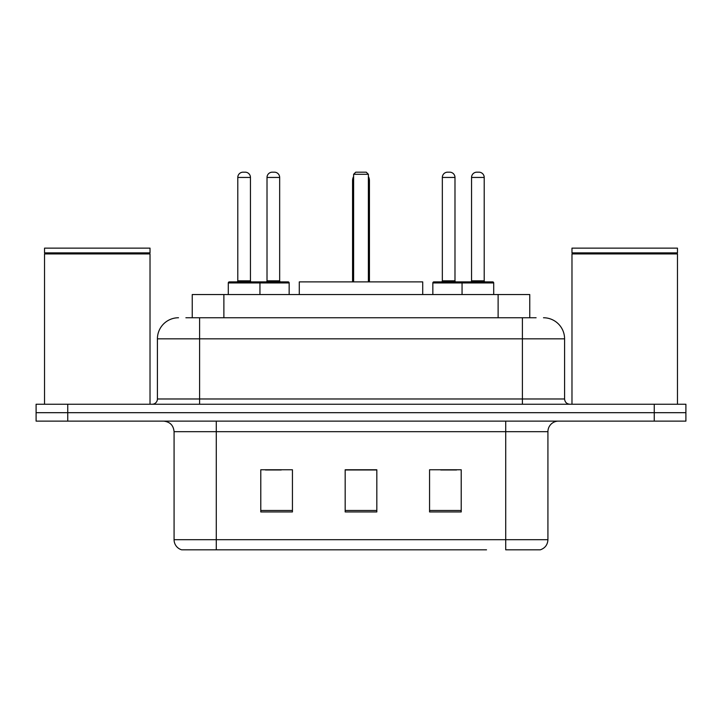 <?xml version="1.0" encoding="UTF-8"?>
<svg xmlns="http://www.w3.org/2000/svg" width="722" height="722" viewBox="0 0 722 722"><rect width="100%" height="100%" fill="white"/><g stroke="black" fill="none" stroke-linecap="round" stroke-linejoin="round"><path stroke-width="1.08" d="M185.897 317.752L199.606 317.752L185.897 317.752L192.242 317.752L192.242 294.54L529.758 294.54L529.758 317.752M178.505 317.752A21.1 21.1 0 0 0 157.414 338.844L157.414 398.977A5.271 5.271 0 0 1 152.134 404.248M543.495 317.752A21.1 21.1 0 0 1 564.586 338.844L199.606 338.844L199.606 317.752L536.103 317.752M564.586 338.844L564.586 398.977C564.902 402.181 566.662 403.941 569.866 404.248M67.742 404.248L36.1 404.248L36.1 412.686L67.742 412.686L36.1 412.686L36.1 421.125L67.742 421.125L67.742 412.686L654.258 412.686L67.742 412.686L67.742 404.248L654.258 404.248L654.258 412.686L685.9 412.686L654.258 412.686L654.258 421.125L67.742 421.125M654.258 421.125L685.9 421.125L685.9 404.248L654.258 404.248M235.471 549.821L182.197 549.821M547.926 539.695C547.628 544.749 545.101 548.124 540.327 549.821L505.725 549.821L505.725 539.695L547.926 539.695L547.926 431.675A10.55 10.55 0 0 1 558.476 421.125M181.673 549.821A10.55 10.55 0 0 1 174.074 539.695L174.074 431.675C173.451 425.267 169.932 421.756 163.524 421.125M461.214 511.952L461.214 469.76L429.563 469.76L429.563 511.952L461.214 511.952M292.437 511.952L292.437 469.76L260.786 469.76L260.786 511.952L292.437 511.952M376.821 511.952L376.821 469.76L345.179 469.76L345.179 511.952L376.821 511.952M486.529 549.821L216.275 549.821L216.275 539.695L505.725 539.695L505.725 431.675L174.074 431.675M265.425 469.968L281.255 469.968M440.745 469.968L456.575 469.968M376.821 469.968L345.179 469.968M44.538 253.927L45.071 253.404L149.499 253.404L150.023 253.927L44.538 253.927L44.538 404.248M150.023 253.927L150.023 404.248M149.499 253.404L150.023 252.871L44.538 252.871L45.071 253.404M150.023 252.871L150.023 248.133L44.538 248.133L44.538 252.871M422.713 294.54L422.713 281.887L299.287 281.887L299.287 294.54M353.618 174.291L355.729 172.179L366.271 172.179L368.382 174.291L353.618 174.291L353.618 281.887M368.382 174.291L368.382 281.887M369.438 281.887L369.438 180.617A8.438 8.438 0 0 0 368.382 176.529M352.562 281.887L352.562 180.617L353.618 180.617M571.977 253.927L572.501 253.404L676.929 253.404L677.462 253.927L571.977 253.927L571.977 404.248M677.462 253.927L677.462 404.248M676.929 253.404L677.462 252.871L571.977 252.871L572.501 253.404M677.462 252.871L677.462 248.133L571.977 248.133L571.977 252.871M258.575 281.887L288.105 281.887A1.056 1.056 0 0 1 289.161 282.943L228.296 282.943A1.056 1.056 0 0 1 229.352 281.887L258.891 281.887A1.056 1.056 0 0 1 259.947 282.943L259.947 294.54M250.453 177.45L237.791 177.45A5.271 5.271 0 0 1 243.061 172.179L245.173 172.179A5.271 5.271 0 0 1 250.453 177.45L250.453 280.831A1.056 1.056 0 0 0 251.509 281.887M237.791 177.45L237.791 280.831A1.056 1.056 0 0 1 236.735 281.887M228.296 282.943L228.296 294.54M493.704 282.943L462.053 282.943A1.056 1.056 0 0 1 463.109 281.887L492.648 281.887A1.056 1.056 0 0 1 493.704 282.943L493.704 294.54M484.209 177.45L471.547 177.45A5.271 5.271 0 0 1 476.827 172.179L478.939 172.179A5.271 5.271 0 0 1 484.209 177.45L484.209 280.831A1.056 1.056 0 0 0 485.265 281.887M471.547 177.45L471.547 280.831A1.056 1.056 0 0 1 470.491 281.887M463.109 281.887L433.895 281.887A1.056 1.056 0 0 0 432.839 282.943L462.053 282.943L462.053 294.54M267.014 177.45A5.271 5.271 0 0 1 272.284 172.179L274.396 172.179A5.271 5.271 0 0 1 279.667 177.45L267.014 177.45L267.014 280.831A1.056 1.056 0 0 1 265.958 281.887M279.667 177.45L279.667 280.831A1.056 1.056 0 0 0 280.723 281.887M289.161 282.943L289.161 294.54M464.481 282.943A1.056 1.056 0 0 0 463.425 281.887M442.333 177.45A5.271 5.271 0 0 1 447.604 172.179L449.716 172.179A5.271 5.271 0 0 1 454.986 177.45L442.333 177.45L442.333 280.831A1.056 1.056 0 0 1 441.277 281.887M454.986 177.45L454.986 280.831A1.056 1.056 0 0 0 456.042 281.887M432.839 282.943L432.839 294.54M223.883 317.752L223.883 294.54M498.117 317.752L498.117 294.54M199.606 404.248L199.606 338.844L157.414 338.844M157.414 398.977L564.586 398.977M522.394 317.752L522.394 404.248M505.725 421.125L505.725 431.675L547.926 431.675M174.074 539.695L216.275 539.695L216.275 421.125M376.821 510.481L345.179 510.481M292.437 510.481L260.786 510.481M461.214 510.481L429.563 510.481M368.382 180.617L369.438 180.617M237.791 280.831L250.453 280.831M471.547 280.831L484.209 280.831M267.014 280.831L279.667 280.831M442.333 280.831L454.986 280.831M353.618 176.529A8.438 8.438 0 0 0 352.562 180.617"/></g></svg>
